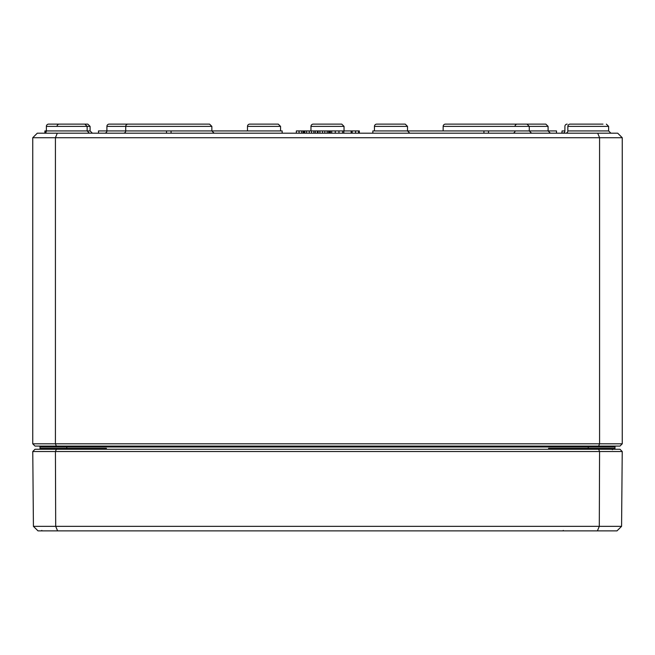 <?xml version="1.0" encoding="UTF-8"?>
<svg xmlns="http://www.w3.org/2000/svg" width="655" height="655" viewBox="0 0 655 655"><rect width="100%" height="100%" fill="white"/><g stroke="black" fill="none" stroke-linecap="round" stroke-linejoin="round"><path stroke-width="0.98" d="M66.761 446.08L66.761 446.98L40.012 446.98A0.909 0.909 0 0 0 39.103 446.08A0.909 0.909 0 0 1 40.012 446.98L40.012 448.348A0.909 0.909 0 0 0 40.921 449.256A0.909 0.909 0 0 1 40.012 448.348L40.921 449.256L40.012 448.348L40.233 449.256M40.364 449.076L40.037 448.56M103.948 449.256L106.438 448.348L99.249 449.256M66.761 449.256L66.761 448.348L40.012 448.348L40.02 449.256M555.751 449.256L548.562 448.348L551.06 449.256M614.767 449.256L614.988 448.348L614.079 449.256L614.988 448.348L614.98 449.256M614.98 448.478L614.079 449.256L614.988 448.348L548.562 448.348L548.562 449.256M106.438 449.256L106.438 448.348L66.761 448.348L66.761 446.98L614.988 446.98L614.988 448.348A0.909 0.909 0 0 1 614.079 449.256A0.909 0.909 0 0 0 614.955 448.577A0.909 0.909 0 0 1 614.079 449.256M614.988 446.98A0.909 0.909 0 0 1 615.896 446.08M622.25 443.812L32.75 443.812L35.018 446.08L619.982 446.08L622.25 443.812L622.25 137.73L617.714 133.194L597.696 133.194L599.579 137.73L622.25 137.73M45.13 132.94L45.13 130.926L46.366 130.926L46.374 126.382L90.087 126.382L87.819 124.122L48.642 124.122A2.268 2.268 0 0 0 46.374 126.382A2.268 2.268 0 0 1 48.642 124.122M602.977 124.122L570.128 124.122A2.268 2.268 0 0 0 567.86 126.382L567.844 130.934A2.268 2.268 0 0 1 565.576 133.194M597.696 133.194L37.286 133.194L32.75 137.73L599.579 137.73L599.579 443.812L598.637 446.08M57.304 133.194L55.421 137.73L55.421 443.812L56.363 446.08M32.75 443.812L32.75 137.73M109.18 124.122L137.706 124.122L109.18 124.122A2.268 2.268 0 0 0 106.912 126.382L106.896 130.934A2.268 2.268 0 0 1 104.628 133.194A2.268 2.268 0 0 0 106.896 130.934A2.268 2.268 0 0 1 104.628 133.194M106.912 126.382L125.735 126.382L125.719 130.934A2.268 2.268 0 0 1 123.451 133.194M515.018 130.934A2.268 2.268 0 0 1 512.75 133.194A2.268 2.268 0 0 0 515.018 130.934A2.268 2.268 0 0 1 512.75 133.194M515.026 126.382A2.268 2.268 0 0 1 517.294 124.122L545.82 124.122L517.294 124.122M564.913 126.382A2.268 2.268 0 0 1 567.181 124.122A2.268 2.268 0 0 0 564.913 126.382L564.897 130.934A2.268 2.268 0 0 1 562.629 133.194M310.969 126.382L344.031 126.382L341.763 124.122L313.237 124.122A2.268 2.268 0 0 0 310.969 126.382A2.268 2.268 0 0 1 313.237 124.122L341.763 124.122L313.237 124.122A2.268 2.268 0 0 0 310.969 126.382L310.953 130.926M57.034 126.382A2.268 2.268 0 0 1 59.302 124.122M55.421 133.088A2.268 2.268 0 0 1 54.75 133.194M249.752 124.122L278.277 124.122L249.752 124.122A2.268 2.268 0 0 0 247.492 126.382L247.475 130.926M372.842 133.088A2.268 2.268 0 0 1 372.171 133.194M374.455 126.382L407.508 126.382L405.248 124.122L376.723 124.122A2.268 2.268 0 0 0 374.455 126.382L374.439 130.926M344.047 130.926L344.031 126.382L341.763 124.122L313.237 124.122M154.056 124.122L128.003 124.122A2.268 2.268 0 0 0 125.735 126.382L211.843 126.382L209.575 124.122L183.515 124.122M44.933 133.03L44.892 130.926L44.892 133.047A2.268 2.268 0 0 1 44.098 133.194A2.268 2.268 0 0 0 46.366 130.934L87.156 130.934L89.424 133.194M478.273 124.122L445.425 124.122A2.268 2.268 0 0 0 443.157 126.382L529.265 126.382L526.997 124.122L445.425 124.122A2.268 2.268 0 0 0 443.157 126.382L443.14 130.926M214.128 133.194L211.86 130.934L211.843 126.382L209.575 124.122L128.003 124.122M526.997 124.122L494.148 124.122M358.547 133.194L358.547 130.926L359.325 130.926L359.325 133.194M335.262 133.194L335.262 130.926L358.547 130.926M342.63 133.194L342.63 130.926M351.154 133.194L351.154 130.926M343.842 133.194L343.842 130.926M315.202 130.926L317.822 130.926M556.496 133.194L556.496 130.926L372.842 130.926L372.842 133.194M98.504 133.194L98.504 130.926L282.158 130.926L282.158 133.194M296.355 133.194L296.355 130.926L315.325 130.926L315.325 133.194M301.685 133.194L301.685 130.926M303.142 133.194L303.142 130.926M483.947 133.194L483.947 130.926M488.483 133.194L488.483 130.926M166.517 133.194L166.517 130.926M171.053 133.194L171.053 130.926M317.372 133.194L317.372 130.926L328.63 130.926L328.63 133.194M318.101 133.194L318.101 130.926M322.555 133.194L322.555 130.926M327.173 133.194L327.173 130.926M304.076 133.194L304.076 130.926M304.804 133.194L304.804 130.926M309.25 133.194L309.25 130.926M313.876 133.194L313.876 130.926M358.793 133.194L358.793 130.926M351.686 133.194L351.686 130.926M352.161 133.194L352.161 130.926M330.423 133.194L330.423 130.926L335.638 130.926M329.424 133.194L329.424 130.926L330.677 130.926M561.851 133.194L562.08 130.926M562.047 133.194L562.047 130.926L564.897 130.926M32.766 451.524L622.234 451.524L619.982 449.256L35.018 449.256L32.766 451.524L33.421 526.342L37.998 530.877L617.002 530.877L621.579 526.342L33.421 526.342M597.401 530.877L599.3 526.342L599.571 451.524L598.637 449.256M57.599 530.877L55.7 526.342L55.429 451.524L56.363 449.256M622.234 451.524L621.579 526.342M588.239 449.256L588.239 446.08M531.549 133.194L529.281 130.934L529.265 126.382L548.088 126.382L548.104 130.934L550.372 133.194M87.819 124.122L90.087 126.382L90.103 130.934L87.156 130.934L87.14 126.382L84.872 124.122M329.424 130.934L328.63 130.934M247.492 126.382L280.545 126.382L280.561 130.926M567.86 126.382L608.626 126.382L606.358 124.122L608.626 126.382L608.634 130.934L567.844 130.934M338.946 133.194L338.946 130.926M299.065 133.194L299.065 130.926M319.91 133.194L319.91 130.926M324.815 133.194L324.815 130.926M306.614 133.194L306.614 130.926M311.51 133.194L311.51 130.926M355.599 133.194L355.599 130.926M331.733 133.194L331.733 130.926M40.02 448.478L40.504 449.158M43.639 448.356L42.731 449.256L43.639 448.356M565.118 448.356L564.217 449.256L565.118 448.356M548.088 126.382L545.82 124.122M90.103 130.934L92.371 133.194M344.031 126.382L341.763 124.122L344.031 126.382M282.158 133.088L282.829 133.194M280.545 126.382L278.277 124.122M407.508 126.382L407.525 130.926L409.793 133.194M608.634 130.934L610.902 133.194M612.343 449.715L612.802 449.256M563.3 530.427L562.85 530.877L563.3 530.427M41.822 530.427L41.371 530.877L41.822 530.427"/></g></svg>
